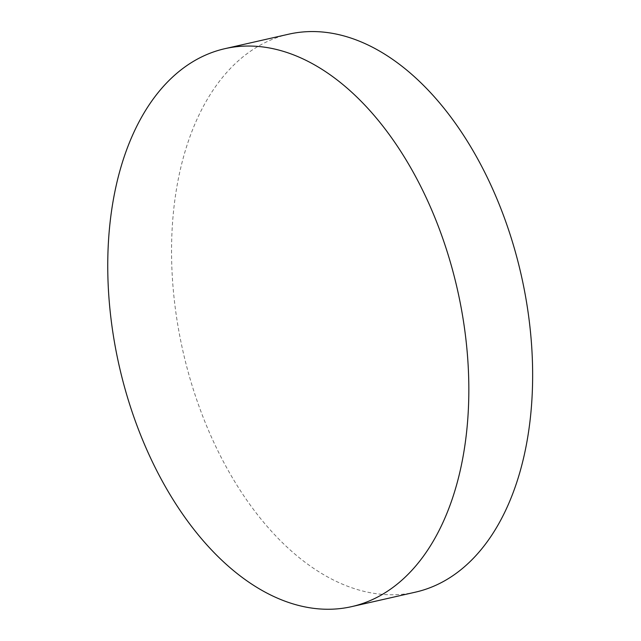 <?xml version="1.0" encoding="UTF-8"?>
<svg xmlns="http://www.w3.org/2000/svg" width="641" height="641" viewBox="0 0 641 641"><rect width="100%" height="100%" fill="white"/><g stroke="black" fill="none" stroke-linecap="round" stroke-linejoin="round"><path stroke-width="0.48" stroke-dasharray="3.21 2.4" d="M415.456 592.148A286.086 173.366 77.2 0 1 190.097 378.839A286.086 173.366 77.2 0 1 256.833 47.114A286.086 173.366 77.2 0 1 288.73 34.181"/><path stroke-width="0.96" d="M224.935 48.668L288.73 34.181A286.086 173.366 77.2 0 1 521.157 274.765A286.086 173.366 77.2 0 1 415.456 592.148L351.653 606.634A286.086 173.366 77.2 0 1 126.293 393.326A286.086 173.366 77.2 0 1 193.037 61.6A286.086 173.366 77.2 0 1 224.935 48.668A286.086 173.366 77.2 0 1 457.353 289.259A286.086 173.366 77.2 0 1 351.653 606.634"/></g></svg>
